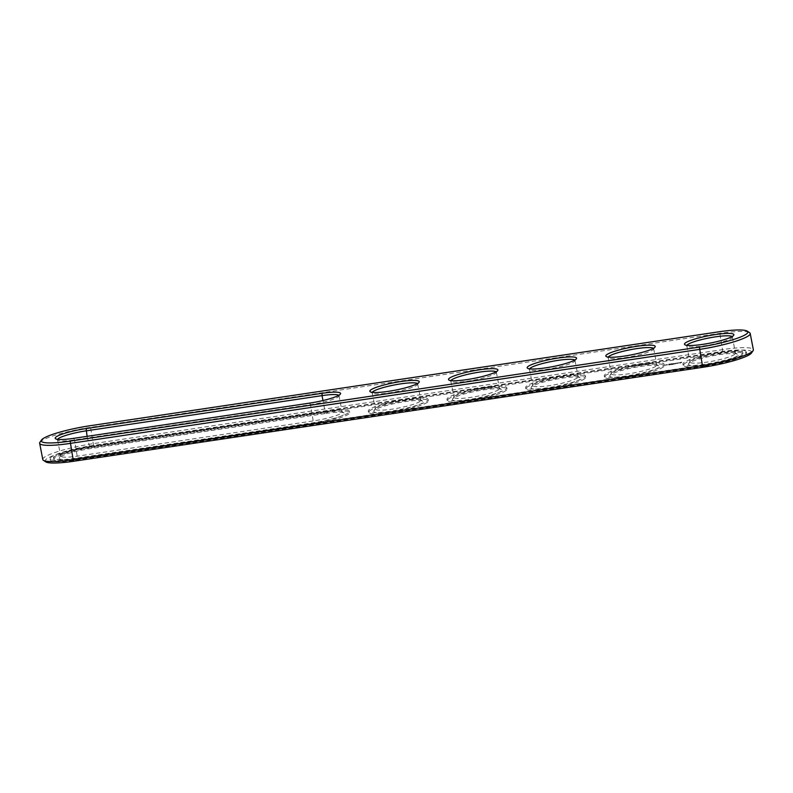 <?xml version="1.0" encoding="UTF-8"?>
<svg xmlns="http://www.w3.org/2000/svg" width="793" height="793" viewBox="0 0 793 793"><rect width="100%" height="100%" fill="white"/><g stroke="black" fill="none" stroke-linecap="round" stroke-linejoin="round"><path stroke-width="0.59" stroke-dasharray="3.96 2.97" d="M39.937 442.276A41.395 6.185 169 0 1 90.551 427.338L719.836 333.338A41.395 6.185 169 0 1 749.554 332.654M42.802 459.514A41.395 6.185 169 0 1 93.703 443.565L722.988 349.564A41.395 6.185 169 0 1 753.35 349.713M45.746 461.853A39.402 5.888 169 0 1 93.594 445.884L722.869 351.884A39.402 5.888 169 0 1 751.496 352.984M338.75 395.32A23.175 3.469 169 0 1 339.017 395.717A23.175 3.469 169 0 1 338.859 396.282A23.175 3.469 169 0 1 310.509 404.638L74.532 439.897A23.175 3.469 169 0 1 57.889 440.274A23.175 3.469 169 0 1 57.532 439.808A23.175 3.469 169 0 1 57.621 439.352M574.737 360.072A23.175 3.469 169 0 1 574.994 360.458A23.175 3.469 169 0 1 574.836 361.023A23.175 3.469 169 0 1 574.271 361.598A23.175 3.469 169 0 1 551.393 368.576A23.175 3.469 169 0 1 529.853 369.766A23.175 3.469 169 0 1 529.486 369.31A23.175 3.469 169 0 1 529.585 368.844M653.392 348.315A23.175 3.469 169 0 1 653.66 348.712A23.175 3.469 169 0 1 653.491 349.277A23.175 3.469 169 0 1 652.926 349.842A23.175 3.469 169 0 1 630.058 356.82A23.175 3.469 169 0 1 608.509 358.02A23.175 3.469 169 0 1 608.152 357.554A23.175 3.469 169 0 1 608.251 357.098M732.058 336.569A23.175 3.469 169 0 1 732.316 336.956A23.175 3.469 169 0 1 732.157 337.521A23.175 3.469 169 0 1 731.592 338.096A23.175 3.469 169 0 1 708.714 345.074A23.175 3.469 169 0 1 687.174 346.273A23.175 3.469 169 0 1 686.807 345.807A23.175 3.469 169 0 1 686.907 345.342M496.071 371.818A23.175 3.469 169 0 1 496.339 372.214A23.175 3.469 169 0 1 496.17 372.779A23.175 3.469 169 0 1 495.605 373.344A23.175 3.469 169 0 1 472.737 380.323A23.175 3.469 169 0 1 451.187 381.522A23.175 3.469 169 0 1 450.83 381.056A23.175 3.469 169 0 1 450.93 380.59M417.415 383.574A23.175 3.469 169 0 1 417.673 383.961A23.175 3.469 169 0 1 417.514 384.526A23.175 3.469 169 0 1 416.949 385.091A23.175 3.469 169 0 1 394.071 392.069A23.175 3.469 169 0 1 372.532 393.269A23.175 3.469 169 0 1 372.165 392.803A23.175 3.469 169 0 1 372.264 392.347M704.63 366.178L75.345 460.178A34.109 5.105 169 0 1 50.336 460.049A34.109 5.105 169 0 1 92.275 446.915L721.561 352.905A34.109 5.105 169 0 1 746.57 353.034A34.109 5.105 169 0 1 704.63 366.178L704.382 364.889A34.109 5.105 169 0 0 746.322 351.745L746.57 353.034M326.032 413.401A25.168 3.767 169 0 1 344.103 412.984A25.168 3.767 169 0 1 313.552 423.184L77.565 458.443A25.168 3.767 169 0 1 59.287 457.73A25.168 3.767 169 0 1 90.055 448.65L326.032 413.401L325.17 411.854A23.175 3.469 169 0 1 341.813 411.478A23.175 3.469 169 0 1 342.17 411.944A23.175 3.469 169 0 1 313.661 420.875L77.684 456.124A23.175 3.469 169 0 1 60.684 456.044A23.175 3.469 169 0 1 60.843 455.479A23.175 3.469 169 0 1 89.193 447.113L325.17 411.854L322.969 400.534M577.423 377.825A23.175 3.469 169 0 1 552.83 385.111A23.175 3.469 169 0 1 532.648 385.537A23.175 3.469 169 0 1 532.807 384.972A23.175 3.469 169 0 1 554.733 377.716A23.175 3.469 169 0 1 577.79 376.229A23.175 3.469 169 0 1 578.156 376.695A23.175 3.469 169 0 1 577.423 377.825M656.079 366.079A23.175 3.469 169 0 1 631.486 373.354A23.175 3.469 169 0 1 611.304 373.79A23.175 3.469 169 0 1 611.462 373.225A23.175 3.469 169 0 1 633.399 365.96A23.175 3.469 169 0 1 656.445 364.473A23.175 3.469 169 0 1 656.812 364.939A23.175 3.469 169 0 1 656.079 366.079M734.744 354.322A23.175 3.469 169 0 1 710.151 361.608A23.175 3.469 169 0 1 689.96 362.034A23.175 3.469 169 0 1 690.128 361.469A23.175 3.469 169 0 1 712.055 354.213A23.175 3.469 169 0 1 735.111 352.726A23.175 3.469 169 0 1 735.468 353.192A23.175 3.469 169 0 1 734.744 354.322M498.767 389.571A23.175 3.469 169 0 1 474.164 396.857A23.175 3.469 169 0 1 453.983 397.283A23.175 3.469 169 0 1 454.141 396.718A23.175 3.469 169 0 1 476.078 389.462A23.175 3.469 169 0 1 499.134 387.975A23.175 3.469 169 0 1 499.491 388.441A23.175 3.469 169 0 1 498.767 389.571M420.102 401.327A23.175 3.469 169 0 1 395.509 408.613A23.175 3.469 169 0 1 375.327 409.039A23.175 3.469 169 0 1 375.486 408.474A23.175 3.469 169 0 1 397.412 401.208A23.175 3.469 169 0 1 420.468 399.731A23.175 3.469 169 0 1 420.835 400.197A23.175 3.469 169 0 1 420.102 401.327M75.345 460.178L75.097 458.889A34.109 5.105 169 0 1 50.078 458.77A34.109 5.105 169 0 1 92.028 445.626L721.303 351.626A34.109 5.105 169 0 1 746.322 351.745M75.097 458.889L704.382 364.889M579.683 379.47A25.168 3.767 169 0 1 551.125 387.688A25.168 3.767 169 0 1 531.241 387.232A25.168 3.767 169 0 1 555.05 379.351A25.168 3.767 169 0 1 580.08 377.736A25.168 3.767 169 0 1 579.683 379.47M658.349 367.724A25.168 3.767 169 0 1 629.791 375.941A25.168 3.767 169 0 1 609.906 375.476A25.168 3.767 169 0 1 633.716 367.595A25.168 3.767 169 0 1 658.745 365.989A25.168 3.767 169 0 1 658.349 367.724M737.004 355.968A25.168 3.767 169 0 1 708.446 364.185A25.168 3.767 169 0 1 688.562 363.729A25.168 3.767 169 0 1 712.372 355.849A25.168 3.767 169 0 1 737.401 354.233A25.168 3.767 169 0 1 737.004 355.968M501.027 391.217A25.168 3.767 169 0 1 472.469 399.444A25.168 3.767 169 0 1 452.585 398.978A25.168 3.767 169 0 1 476.395 391.098A25.168 3.767 169 0 1 501.424 389.492A25.168 3.767 169 0 1 501.027 391.217M422.362 402.973A25.168 3.767 169 0 1 393.804 411.19A25.168 3.767 169 0 1 373.919 410.734A25.168 3.767 169 0 1 397.739 402.854A25.168 3.767 169 0 1 422.768 401.238A25.168 3.767 169 0 1 422.362 402.973M674.734 364.027L675.339 363.937L674.674 363.7M673.792 364.165L673.217 364.027L673.733 363.848M672.781 363.997L673.961 363.729L672.97 364.423L671.998 364.274L672.593 363.928M671.73 364.602L672.494 364.393L671.671 364.274M670.65 364.75L671.175 364.245L670.571 364.423M669.223 364.929L669.827 364.83L669.163 364.602M668.985 365.008L668.578 364.701L669.738 364.374L668.806 364.502L669.887 364.324L668.668 364.988M91.126 446.34L327.103 411.081A30.461 4.56 169 0 1 349.445 411.2A30.461 4.56 169 0 1 311.986 422.937L75.999 458.185A30.461 4.56 169 0 1 53.656 458.076A30.461 4.56 169 0 1 91.126 446.34L91.373 447.619L327.35 412.37A30.461 4.56 169 0 1 349.693 412.479A30.461 4.56 169 0 1 312.234 424.215L76.257 459.474A30.461 4.56 169 0 1 53.904 459.355A30.461 4.56 169 0 1 91.373 447.619M741.792 353.936A30.461 4.56 -11 0 0 742.744 352.439A30.461 4.56 -11 0 0 711.975 353.787A30.461 4.56 -11 0 0 682.942 364.066A30.461 4.56 -11 0 0 709.467 363.511A30.461 4.56 -11 0 0 741.792 353.936M681.514 362.49L679.898 363.224L682.119 362.213L678.907 362.837L681.455 362.163M666.764 365.058L667.726 364.79L666.705 364.74M665.882 365.048L664.93 365.375L665.813 364.73M666.725 364.919L666.011 365.067L666.665 364.602M678.451 363.085L676.845 363.531L678.382 362.758M676.925 363.303L675.705 363.472L676.865 362.986M675.388 363.501L673.901 363.997L675.319 363.184M670.977 364.156L671.949 363.7L670.918 363.838M670.491 364.235L669.966 364.582L670.422 363.908M663.126 365.682A30.461 4.56 -11 0 0 664.088 364.195A30.461 4.56 -11 0 0 633.31 365.533A30.461 4.56 -11 0 0 604.276 375.823A30.461 4.56 -11 0 0 630.802 375.258A30.461 4.56 -11 0 0 663.126 365.682M584.471 377.428A30.461 4.56 -11 0 0 585.432 375.941A30.461 4.56 -11 0 0 554.654 377.29A30.461 4.56 -11 0 0 525.62 387.569A30.461 4.56 -11 0 0 552.146 387.004A30.461 4.56 -11 0 0 584.471 377.428M505.805 389.185A30.461 4.56 -11 0 0 506.767 387.698A30.461 4.56 -11 0 0 475.998 389.036A30.461 4.56 -11 0 0 446.955 399.325A30.461 4.56 -11 0 0 473.48 398.76A30.461 4.56 -11 0 0 505.805 389.185M427.149 400.931A30.461 4.56 -11 0 0 428.111 399.444A30.461 4.56 -11 0 0 397.333 400.782A30.461 4.56 -11 0 0 368.299 411.071A30.461 4.56 -11 0 0 394.825 410.506A30.461 4.56 -11 0 0 427.149 400.931M584.719 378.717A30.461 4.56 169 0 1 552.394 388.292A30.461 4.56 169 0 1 525.868 388.857A30.461 4.56 169 0 1 554.902 378.568A30.461 4.56 169 0 1 585.68 377.23A30.461 4.56 169 0 1 584.719 378.717M663.384 366.971A30.461 4.56 169 0 1 631.05 376.546A30.461 4.56 169 0 1 604.524 377.101A30.461 4.56 169 0 1 633.567 366.822A30.461 4.56 169 0 1 664.336 365.484A30.461 4.56 169 0 1 663.384 366.971M742.04 355.214A30.461 4.56 169 0 1 709.715 364.79A30.461 4.56 169 0 1 683.189 365.355A30.461 4.56 169 0 1 712.223 355.066A30.461 4.56 169 0 1 743.001 353.728A30.461 4.56 169 0 1 742.04 355.214M506.063 390.473A30.461 4.56 169 0 1 473.738 400.049A30.461 4.56 169 0 1 447.212 400.604A30.461 4.56 169 0 1 476.246 390.325A30.461 4.56 169 0 1 507.014 388.976A30.461 4.56 169 0 1 506.063 390.473M427.397 402.22A30.461 4.56 169 0 1 395.073 411.795A30.461 4.56 169 0 1 368.547 412.36A30.461 4.56 169 0 1 397.58 402.071A30.461 4.56 169 0 1 428.359 400.733A30.461 4.56 169 0 1 427.397 402.22M672.86 364.106L672.355 364.185L672.841 364.056M677.678 363.164L677.133 362.966L677.668 363.194M673.792 363.749L672.87 363.719M673.733 363.432L672.791 363.779M671.998 364.274L672.335 363.64M671.027 364.592L670.908 363.967M668.925 364.463L669.887 364.007L668.866 364.146M668.886 364.949L668.806 364.314M93.594 445.884L90.551 427.338L89.688 425.791M722.869 351.884L719.836 333.338L718.964 331.791M309.647 403.102L310.509 404.638L313.552 423.184M73.66 438.351L74.532 439.897L77.565 458.443M87.091 436.348L90.055 448.65M92.275 446.915L92.028 445.626M721.561 352.905L721.303 351.626M75.999 458.185L76.257 459.474M311.986 422.937L312.234 424.215M327.103 411.081L327.35 412.37M338.859 396.282L340.415 394.022M57.889 440.274L55.599 438.767M574.836 361.023L576.392 358.763M529.853 369.766L527.553 368.259M653.491 349.277L655.058 347.017M608.509 358.02L606.219 356.513M732.157 337.521L733.713 335.27M687.174 346.273L684.874 344.757M496.17 372.779L497.736 370.519M451.187 381.522L448.897 380.016M417.514 384.526L419.081 382.266M372.532 393.269L370.232 391.762M339.017 395.717L342.17 411.944M57.532 439.808L60.684 456.044M529.486 369.31L532.648 385.537M574.994 360.458L578.156 376.695M608.152 357.554L611.304 373.79M653.66 348.712L656.812 364.939M686.807 345.807L689.96 362.034M732.316 336.956L735.468 353.192M450.83 381.056L453.983 397.283M496.339 372.214L499.491 388.441M372.165 392.803L375.327 409.039M417.673 383.961L420.835 400.197M50.078 458.77L50.336 460.049M341.813 411.478L344.103 412.984M60.843 455.479L59.287 457.73M532.807 384.972L531.241 387.232M577.79 376.229L580.08 377.736M611.462 373.225L609.906 375.476M656.445 364.473L658.745 365.989M690.128 361.469L688.562 363.729M735.111 352.726L737.401 354.233M454.141 396.718L452.585 398.978M499.134 387.975L501.424 389.492M375.486 408.474L373.919 410.734M420.468 399.731L422.768 401.238M53.656 458.076L53.904 459.355M349.445 411.2L349.693 412.479M743.001 353.728L742.744 352.439M683.189 365.355L682.942 364.066M664.336 365.484L664.088 364.195M604.524 377.101L604.276 375.823M585.68 377.23L585.432 375.941M525.868 388.857L525.62 387.569M507.014 388.976L506.767 387.698M447.212 400.604L446.955 399.325M428.359 400.733L428.111 399.444M368.547 412.36L368.299 411.071"/><path stroke-width="1.19" d="M747.254 331.147L749.554 332.654A41.395 6.185 169 0 1 750.198 333.486A41.395 6.185 169 0 1 699.297 349.435L70.012 443.436A41.395 6.185 169 0 1 39.65 443.287A41.395 6.185 169 0 1 39.937 442.276L41.504 440.016A39.402 5.888 169 0 1 89.688 425.791L718.964 331.791A39.402 5.888 169 0 1 747.254 331.147A39.402 5.888 169 0 1 699.406 347.116L70.131 441.116A39.402 5.888 169 0 1 41.504 440.016M750.198 333.486L753.35 349.713A41.395 6.185 169 0 1 753.063 350.724A41.395 6.185 169 0 1 702.449 365.662L73.164 459.662A41.395 6.185 169 0 1 43.446 460.346A41.395 6.185 169 0 1 42.802 459.514L39.65 443.287M322.136 393.318A25.168 3.767 169 0 1 340.415 394.022A25.168 3.767 169 0 1 309.647 403.102L73.66 438.351A25.168 3.767 169 0 1 55.599 438.767A25.168 3.767 169 0 1 86.15 428.567L322.136 393.318L322.017 395.628A23.175 3.469 169 0 1 338.75 395.32M575.777 359.388A25.168 3.767 169 0 1 550.947 366.961A25.168 3.767 169 0 1 527.553 368.259A25.168 3.767 169 0 1 527.96 366.525A25.168 3.767 169 0 1 556.517 358.307A25.168 3.767 169 0 1 576.392 358.763A25.168 3.767 169 0 1 575.777 359.388M654.443 347.631A25.168 3.767 169 0 1 629.602 355.205A25.168 3.767 169 0 1 606.219 356.513A25.168 3.767 169 0 1 606.615 354.778A25.168 3.767 169 0 1 635.173 346.561A25.168 3.767 169 0 1 655.058 347.017A25.168 3.767 169 0 1 654.443 347.631M733.099 335.885A25.168 3.767 169 0 1 708.268 343.458A25.168 3.767 169 0 1 684.874 344.757A25.168 3.767 169 0 1 685.271 343.022A25.168 3.767 169 0 1 713.839 334.805A25.168 3.767 169 0 1 733.713 335.27A25.168 3.767 169 0 1 733.099 335.885M497.122 371.134A25.168 3.767 169 0 1 472.291 378.707A25.168 3.767 169 0 1 448.897 380.016A25.168 3.767 169 0 1 449.294 378.281A25.168 3.767 169 0 1 477.852 370.063A25.168 3.767 169 0 1 497.736 370.519A25.168 3.767 169 0 1 497.122 371.134M418.456 382.88A25.168 3.767 169 0 1 393.625 390.463A25.168 3.767 169 0 1 370.232 391.762A25.168 3.767 169 0 1 370.638 390.027A25.168 3.767 169 0 1 399.196 381.81A25.168 3.767 169 0 1 419.081 382.266A25.168 3.767 169 0 1 418.456 382.88M753.063 350.724L751.496 352.984A39.402 5.888 169 0 1 703.312 367.209L74.036 461.209A39.402 5.888 169 0 1 45.746 461.853L43.446 460.346M57.621 439.352A23.175 3.469 169 0 1 86.031 430.877L322.017 395.628L322.969 400.534M529.585 368.844A23.175 3.469 169 0 1 551.581 361.479A23.175 3.469 169 0 1 574.737 360.072M608.251 357.098A23.175 3.469 169 0 1 630.247 349.733A23.175 3.469 169 0 1 653.392 348.315M686.907 345.342A23.175 3.469 169 0 1 708.902 337.977A23.175 3.469 169 0 1 732.058 336.569M450.93 380.59A23.175 3.469 169 0 1 472.925 373.235A23.175 3.469 169 0 1 496.071 371.818M372.264 392.347A23.175 3.469 169 0 1 394.26 384.982A23.175 3.469 169 0 1 417.415 383.574M74.036 461.209L73.164 459.662L70.131 441.116M703.312 367.209L702.449 365.662L699.406 347.116M86.15 428.567L87.091 436.348"/></g></svg>
